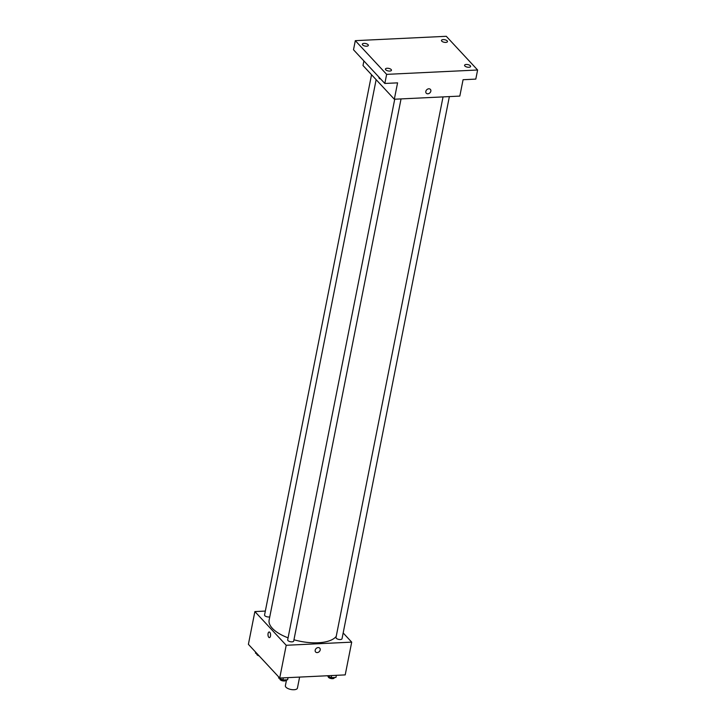 <?xml version="1.0" encoding="UTF-8"?>
<svg xmlns="http://www.w3.org/2000/svg" width="726" height="726" viewBox="0 0 726 726"><rect width="100%" height="100%" fill="white"/><g stroke="black" fill="none" stroke-linecap="round" stroke-linejoin="round"><path stroke-width="1.09" d="M286.543 679.808L285.372 685.725A6.144 2.605 11.2 0 0 285.944 687.186A6.144 2.605 11.2 0 0 292.487 689.7A6.144 2.605 11.2 0 0 297.433 688.112L299.611 677.086M343.171 632.954L351.702 642.138L345.213 674.899L279.719 678.039L248.392 644.334L254.88 611.573L265.335 611.074M351.702 642.138L286.207 645.278L279.719 678.039M315.193 650.197A2.813 2.205 -42.9 0 1 317.144 647.828A2.813 2.205 -42.9 0 1 319.758 648.164A2.813 2.205 -42.9 0 1 319.195 651.694A2.813 2.205 -42.9 0 1 315.628 651.993A2.813 2.205 -42.9 0 1 315.193 650.197M376.141 79.66L269.128 620.095A34.83 14.765 11.2 0 0 272.368 628.335A34.83 14.765 11.2 0 0 288.068 637.836M293.957 639.778A34.83 14.765 11.2 0 0 336.238 636.33M286.207 645.278L254.88 611.573M443.041 96.894L335.993 637.537A3.076 1.307 11.2 0 0 336.283 638.263A3.076 1.307 11.2 0 0 339.55 639.524A3.076 1.307 11.2 0 0 342.028 638.726L449.367 96.594M394.726 99.217L287.678 639.851A3.076 1.307 11.2 0 0 287.959 640.577A3.076 1.307 11.2 0 0 291.235 641.838A3.076 1.307 11.2 0 0 293.703 641.04L401.051 98.908M269.773 616.846A3.076 1.307 -168.8 0 1 266.342 616.592A3.076 1.307 -168.8 0 1 264.563 614.986L371.54 74.714M269.782 632.292A2.813 1.289 87.3 0 1 270.562 635.432A2.813 1.289 87.3 0 1 269.419 637.61A2.813 1.289 87.3 0 1 267.994 634.86A2.813 1.289 87.3 0 1 269.146 631.983A2.813 1.289 87.3 0 1 269.782 632.292M269.419 637.61A2.813 1.289 87.3 0 1 267.994 634.86A2.813 1.289 87.3 0 1 269.155 631.983M319.758 648.155A2.813 2.205 -42.9 0 1 319.195 651.694A2.813 2.205 -42.9 0 1 315.628 651.993M477.608 70.005L386.64 74.361L355.313 40.656L446.281 36.3L477.608 70.005L475.802 79.107L463.07 79.715L459.821 96.095L394.327 99.235L363 65.531L363.907 60.948M386.64 74.361L384.834 83.463L353.508 49.758L355.313 40.656M394.327 99.235L397.576 82.855L384.834 83.463M425.835 91.412A2.813 2.205 -42.9 0 1 427.786 89.044A2.813 2.205 -42.9 0 1 430.4 89.38A2.813 2.205 -42.9 0 1 429.837 92.91A2.813 2.205 -42.9 0 1 426.271 93.209A2.813 2.205 -42.9 0 1 425.835 91.412M380.406 78.698A2.813 1.289 87.3 0 1 380.061 78.825A2.813 1.289 87.3 0 1 378.736 76.902A2.813 1.289 87.3 0 0 380.061 78.825M430.4 89.371A2.813 2.205 -42.9 0 1 429.837 92.901A2.813 2.205 -42.9 0 1 426.271 93.209M445.782 42.407A3.076 1.307 -168.8 0 1 442.751 41.818A3.076 1.307 -168.8 0 1 441.462 40.402A3.076 1.307 -168.8 0 1 443.169 39.594A3.076 1.307 -168.8 0 1 446.191 40.193A3.076 1.307 -168.8 0 1 447.488 41.6A3.076 1.307 -168.8 0 1 445.782 42.407M366.639 46.201A3.076 1.307 -168.8 0 1 363.617 45.611A3.076 1.307 -168.8 0 1 362.319 44.195A3.076 1.307 -168.8 0 1 364.025 43.388A3.076 1.307 -168.8 0 1 367.047 43.987A3.076 1.307 -168.8 0 1 368.345 45.393A3.076 1.307 -168.8 0 1 366.639 46.201M389.753 71.066A3.076 1.307 -168.8 0 1 386.722 70.467A3.076 1.307 -168.8 0 1 385.433 69.061A3.076 1.307 -168.8 0 1 387.139 68.253A3.076 1.307 -168.8 0 1 390.161 68.843A3.076 1.307 -168.8 0 1 391.459 70.259A3.076 1.307 -168.8 0 1 389.753 71.066M468.887 67.273A3.076 1.307 -168.8 0 1 465.865 66.674A3.076 1.307 -168.8 0 1 464.567 65.267A3.076 1.307 -168.8 0 1 466.283 64.46A3.076 1.307 -168.8 0 1 469.305 65.059A3.076 1.307 -168.8 0 1 470.602 66.465A3.076 1.307 -168.8 0 1 468.887 67.273M257.385 654.008L255.461 653.119L255.643 652.13L255.461 653.119M256.886 653.772L256.813 654.117A3.076 1.307 11.2 0 0 257.104 654.843A3.076 1.307 11.2 0 0 259.137 655.887M288.04 677.639L287.623 679.754L282.895 679.981L278.575 677.984L278.757 676.995M283.312 677.866L282.895 679.981M278.766 677.013L278.575 677.984M279.991 678.638L279.927 678.982A3.076 1.307 11.2 0 0 280.209 679.708A3.076 1.307 11.2 0 0 283.485 680.97A3.076 1.307 11.2 0 0 285.953 680.18L286.026 679.826M336.365 675.325L335.938 677.44L331.219 677.667L327.108 675.77M331.637 675.552L331.219 677.667M328.315 676.323L328.243 676.668A3.076 1.307 11.2 0 0 328.533 677.394A3.076 1.307 11.2 0 0 331.809 678.656A3.076 1.307 11.2 0 0 334.278 677.857L334.341 677.512"/></g></svg>
